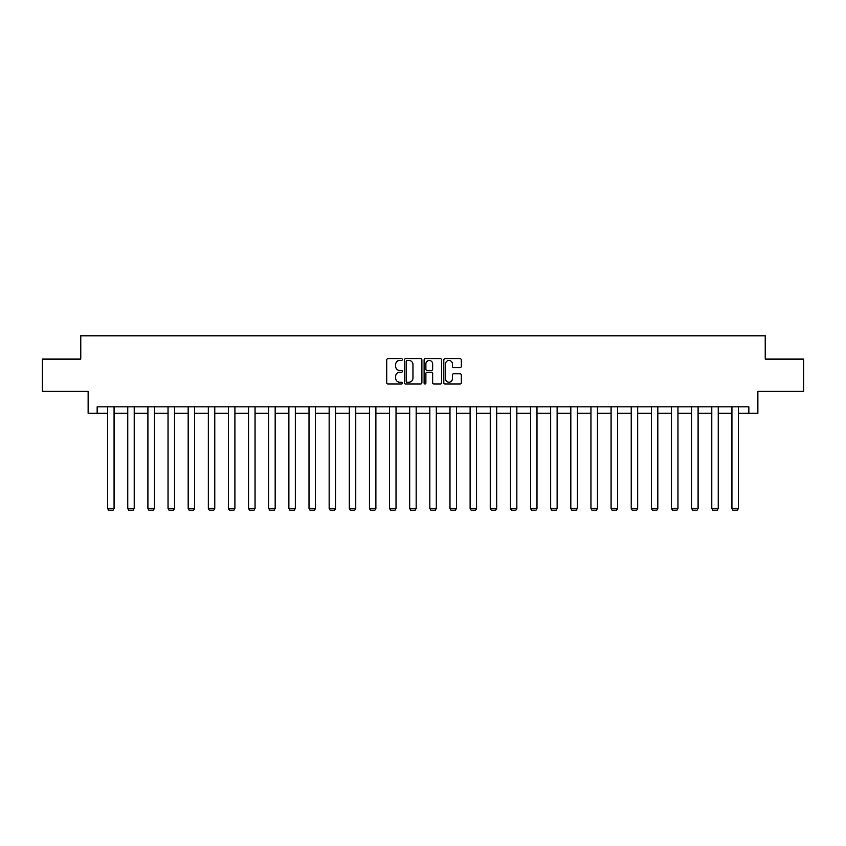 <?xml version="1.0" encoding="UTF-8"?>
<svg xmlns="http://www.w3.org/2000/svg" width="846" height="846" viewBox="0 0 846 846"><rect width="100%" height="100%" fill="white"/><g stroke="black" fill="none" stroke-linecap="round" stroke-linejoin="round"><path stroke-width="1.27" d="M402.347 359.561A0.888 0.888 0 0 0 401.459 358.683L387.997 358.683A1.269 1.269 0 0 0 386.728 359.941L386.728 382.752A1.269 1.269 0 0 0 387.997 384.021L401.459 384.021A0.888 0.888 0 0 0 402.347 383.132A0.888 0.888 0 0 0 401.459 382.244L399.714 382.244A4.05 4.05 0 0 1 395.664 378.194L395.664 376.29A4.05 4.05 0 0 1 399.714 372.24L401.459 372.24A0.888 0.888 0 0 0 402.347 371.352A0.888 0.888 0 0 0 401.459 370.463L399.714 370.463A4.05 4.05 0 0 1 395.664 366.403L395.664 364.51A4.05 4.05 0 0 1 399.714 360.449L401.459 360.449A0.888 0.888 0 0 0 402.347 359.561M460.034 367.608A1.269 1.269 0 0 0 461.303 366.339L461.303 359.941A1.269 1.269 0 0 0 460.034 358.683L445.081 358.683A1.269 1.269 0 0 0 443.812 359.941L443.812 382.752A1.269 1.269 0 0 0 445.081 384.021L460.034 384.021A1.269 1.269 0 0 0 461.303 382.752L461.303 375.021A1.269 1.269 0 0 0 460.034 373.752L453.636 373.752A1.269 1.269 0 0 0 452.367 375.021L452.367 378.86A3.395 3.395 0 0 1 448.972 382.244A3.395 3.395 0 0 1 445.588 378.86L445.588 363.843A3.395 3.395 0 0 1 448.972 360.449A3.395 3.395 0 0 1 452.367 363.843L452.367 366.339A1.269 1.269 0 0 0 453.636 367.608L460.034 367.608M97.163 413.303L97.163 406.852L748.837 406.852L748.837 413.303L757.868 413.303L757.868 391.36L803.7 391.36L803.7 359.085L765.228 359.085L765.228 335.851L80.772 335.851L80.772 359.085L42.3 359.085L42.3 391.36L88.132 391.36L88.132 413.303L107.622 413.303M421.89 359.941A1.269 1.269 0 0 0 420.621 358.683L405.668 358.683A1.269 1.269 0 0 0 404.409 359.941L404.409 382.752A1.269 1.269 0 0 0 405.668 384.021L420.621 384.021A1.269 1.269 0 0 0 421.89 382.752L421.89 359.941M425.379 358.683L440.332 358.683A1.269 1.269 0 0 1 441.591 359.941L441.591 382.752A1.269 1.269 0 0 1 440.332 384.021L433.924 384.021A1.269 1.269 0 0 1 432.666 382.752L432.666 373.498A1.269 1.269 0 0 0 431.397 372.24L427.145 372.24A1.269 1.269 0 0 0 425.887 373.498L425.887 383.132A0.888 0.888 0 0 1 424.999 384.021A0.888 0.888 0 0 1 424.11 383.132L424.11 359.941A1.269 1.269 0 0 1 425.379 358.683M114.073 413.303L127.757 413.303M134.218 413.303L147.902 413.303M154.353 413.303L168.037 413.303M174.498 413.303L188.182 413.303M194.633 413.303L208.317 413.303M214.768 413.303L228.452 413.303M234.913 413.303L248.597 413.303M255.048 413.303L268.732 413.303M275.183 413.303L288.867 413.303M295.328 413.303L309.012 413.303M315.463 413.303L329.147 413.303M335.608 413.303L349.292 413.303M355.743 413.303L369.427 413.303M375.878 413.303L389.562 413.303M396.023 413.303L409.707 413.303M416.158 413.303L429.842 413.303M436.293 413.303L449.977 413.303M456.438 413.303L470.122 413.303M476.573 413.303L490.257 413.303M496.708 413.303L510.392 413.303M516.853 413.303L530.537 413.303M536.988 413.303L550.672 413.303M557.133 413.303L570.817 413.303M577.268 413.303L590.952 413.303M597.403 413.303L611.087 413.303M617.548 413.303L631.232 413.303M637.683 413.303L651.367 413.303M657.818 413.303L671.502 413.303M677.963 413.303L691.647 413.303M698.098 413.303L711.782 413.303M718.243 413.303L731.927 413.303M738.378 413.303L748.837 413.303M407.063 360.449A0.888 0.888 0 0 0 406.175 361.337L406.175 381.356A0.888 0.888 0 0 0 407.063 382.244L408.904 382.244A4.05 4.05 0 0 0 412.954 378.194L412.954 364.51A4.05 4.05 0 0 0 408.904 360.449L407.063 360.449M432.666 363.907A3.395 3.395 0 0 0 429.271 360.512A3.395 3.395 0 0 0 425.887 363.907L425.887 369.194A1.269 1.269 0 0 0 427.145 370.463L431.397 370.463A1.269 1.269 0 0 0 432.666 369.194L432.666 363.907M114.073 406.852L114.073 508.478L107.622 508.478L107.622 406.852M114.073 508.478L113.11 510.149L108.595 510.149L107.622 508.478M134.218 406.852L134.218 508.478L127.757 508.478L127.757 406.852M134.218 508.478L133.245 510.149L128.729 510.149L127.757 508.478M154.353 406.852L154.353 508.478L147.902 508.478L147.902 406.852M154.353 508.478L153.39 510.149L148.864 510.149L147.902 508.478M174.498 406.852L174.498 508.478L168.037 508.478L168.037 406.852M174.498 508.478L173.525 510.149L169.01 510.149L168.037 508.478M194.633 406.852L194.633 508.478L188.182 508.478L188.182 406.852M194.633 508.478L193.66 510.149L189.144 510.149L188.182 508.478M214.768 406.852L214.768 508.478L208.317 508.478L208.317 406.852M214.768 508.478L213.805 510.149L209.279 510.149L208.317 508.478M234.913 406.852L234.913 508.478L228.452 508.478L228.452 406.852M234.913 508.478L233.94 510.149L229.425 510.149L228.452 508.478M255.048 406.852L255.048 508.478L248.597 508.478L248.597 406.852M255.048 508.478L254.075 510.149L249.559 510.149L248.597 508.478M275.183 406.852L275.183 508.478L268.732 508.478L268.732 406.852M275.183 508.478L274.22 510.149L269.705 510.149L268.732 508.478M295.328 406.852L295.328 508.478L288.867 508.478L288.867 406.852M295.328 508.478L294.355 510.149L289.84 510.149L288.867 508.478M315.463 406.852L315.463 508.478L309.012 508.478L309.012 406.852M315.463 508.478L314.5 510.149L309.974 510.149L309.012 508.478M335.608 406.852L335.608 508.478L329.147 508.478L329.147 406.852M335.608 508.478L334.635 510.149L330.12 510.149L329.147 508.478M355.743 406.852L355.743 508.478L349.292 508.478L349.292 406.852M355.743 508.478L354.77 510.149L350.255 510.149L349.292 508.478M375.878 406.852L375.878 508.478L369.427 508.478L369.427 406.852M375.878 508.478L374.915 510.149L370.389 510.149L369.427 508.478M396.023 406.852L396.023 508.478L389.562 508.478L389.562 406.852M396.023 508.478L395.05 510.149L390.535 510.149L389.562 508.478M416.158 406.852L416.158 508.478L409.707 508.478L409.707 406.852M416.158 508.478L415.185 510.149L410.67 510.149L409.707 508.478M436.293 406.852L436.293 508.478L429.842 508.478L429.842 406.852M436.293 508.478L435.33 510.149L430.815 510.149L429.842 508.478M456.438 406.852L456.438 508.478L449.977 508.478L449.977 406.852M456.438 508.478L455.465 510.149L450.95 510.149L449.977 508.478M476.573 406.852L476.573 508.478L470.122 508.478L470.122 406.852M476.573 508.478L475.611 510.149L471.085 510.149L470.122 508.478M496.708 406.852L496.708 508.478L490.257 508.478L490.257 406.852M496.708 508.478L495.745 510.149L491.23 510.149L490.257 508.478M516.853 406.852L516.853 508.478L510.392 508.478L510.392 406.852M516.853 508.478L515.88 510.149L511.365 510.149L510.392 508.478M536.988 406.852L536.988 508.478L530.537 508.478L530.537 406.852M536.988 508.478L536.026 510.149L531.5 510.149L530.537 508.478M557.133 406.852L557.133 508.478L550.672 508.478L550.672 406.852M557.133 508.478L556.16 510.149L551.645 510.149L550.672 508.478M577.268 406.852L577.268 508.478L570.817 508.478L570.817 406.852M577.268 508.478L576.295 510.149L571.78 510.149L570.817 508.478M597.403 406.852L597.403 508.478L590.952 508.478L590.952 406.852M597.403 508.478L596.441 510.149L591.925 510.149L590.952 508.478M617.548 406.852L617.548 508.478L611.087 508.478L611.087 406.852M617.548 508.478L616.575 510.149L612.06 510.149L611.087 508.478M637.683 406.852L637.683 508.478L631.232 508.478L631.232 406.852M637.683 508.478L636.721 510.149L632.195 510.149L631.232 508.478M657.818 406.852L657.818 508.478L651.367 508.478L651.367 406.852M657.818 508.478L656.856 510.149L652.34 510.149L651.367 508.478M677.963 406.852L677.963 508.478L671.502 508.478L671.502 406.852M677.963 508.478L676.99 510.149L672.475 510.149L671.502 508.478M698.098 406.852L698.098 508.478L691.647 508.478L691.647 406.852M698.098 508.478L697.136 510.149L692.61 510.149L691.647 508.478M718.243 406.852L718.243 508.478L711.782 508.478L711.782 406.852M718.243 508.478L717.271 510.149L712.755 510.149L711.782 508.478M738.378 406.852L738.378 508.478L731.927 508.478L731.927 406.852M738.378 508.478L737.405 510.149L732.89 510.149L731.927 508.478"/></g></svg>
